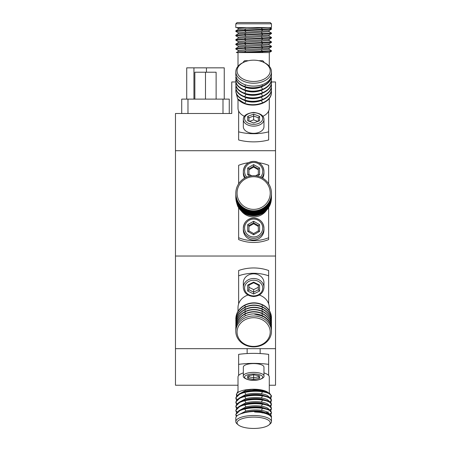 <?xml version="1.0" encoding="UTF-8"?>
<svg xmlns="http://www.w3.org/2000/svg" width="451" height="451" viewBox="0 0 451 451"><rect width="100%" height="100%" fill="white"/><g stroke="black" fill="none" stroke-linecap="round" stroke-linejoin="round"><path stroke-width="0.68" d="M235.896 81.964L231.752 81.964L231.752 113.5L175.467 113.5L175.467 150.713L275.533 150.713L275.533 385.239L269.281 385.239M175.467 150.713L175.467 256.038L275.533 256.038M175.467 256.038L175.467 348.662L275.533 348.662M175.467 348.662L175.467 385.239L238.01 385.239M271.463 81.964L275.533 81.964L275.533 150.713M194.855 99.119L194.855 72.222L216.119 72.222L216.119 99.119M205.487 99.119L205.487 72.222M181.719 113.5L181.719 99.119L229.255 99.119L229.255 113.5M224.248 99.119L224.248 67.847L186.725 67.847L186.725 99.119M245.925 27.607L238.207 28.34L236.843 27.556L267.533 27.556L238.207 29.445L238.207 28.34M269.038 31.604L271.468 33.03L269.078 31.649L269.078 30.55L271.468 29.168L271.468 28.616L235.817 30.826L238.252 29.394M253.642 27.556L271.468 27.556L271.468 23.802L235.817 23.802L235.817 27.556L253.642 27.556M269.038 30.595L271.468 29.168L235.817 31.373L235.817 30.826M269.664 27.556L271.468 28.616L269.625 27.556M269.078 30.55L238.207 32.754L235.817 31.373L238.252 32.805M269.038 36.018L271.468 37.444L269.078 36.063L269.078 34.958L271.468 33.583L271.468 33.03L235.817 35.234L235.856 35.832L238.252 37.213M271.468 23.802L270.217 22.55L237.068 22.55L235.817 23.802M269.078 31.649L238.207 33.859L238.207 32.754M244.73 35.054L235.817 35.787L238.207 37.168L245.925 36.43L244.73 35.054L271.468 33.583L269.038 35.009M238.252 33.808L235.817 35.234M269.078 34.958L245.925 36.43M269.038 40.427L271.468 41.853L269.078 40.477L269.078 39.372L271.468 37.997L271.468 37.444L235.817 39.649L235.856 40.24L238.252 41.627M269.078 36.063L238.207 38.267L238.207 37.168M244.73 39.462L235.817 40.201L238.207 41.582L245.925 40.844L244.73 39.462L271.468 37.997L269.038 39.423M238.252 38.222L235.817 39.649M269.078 39.372L245.925 40.844M269.038 44.841L271.468 46.267L269.078 44.891L269.078 43.786L271.468 42.405L271.468 41.853L235.817 44.063L235.856 44.655L238.252 46.041M269.078 40.477L238.207 42.682L238.207 41.582M244.73 43.877L235.817 44.615L238.207 45.991L245.925 45.258L244.73 43.877L271.468 42.405L269.038 43.832M238.252 42.636L235.817 44.063M269.078 43.786L245.925 45.258M269.038 49.255L271.468 50.681L269.078 49.3L269.078 48.201L271.468 46.819L271.468 46.267L235.817 48.477L235.856 49.069L238.252 50.456M269.078 44.891L238.207 47.096L238.207 45.991M244.73 48.291L235.817 49.024L238.207 50.405L245.925 49.672L244.73 48.291L271.468 46.819L269.038 48.246M238.252 47.045L235.817 48.477M269.078 48.201L245.925 49.672M271.468 51.234L271.468 50.681L237.632 52.57L247.96 52.57L271.468 51.234L269.191 52.57L271.468 51.234M269.078 49.3L238.207 51.51L238.207 50.405M253.642 52.57L269.281 52.57L269.281 66.28M262.555 51.966L262.037 52.57L247.96 52.57M237.632 52.57L236.335 52.57L238.252 51.459M247.7 60.699L244.577 60.699L243.326 61.95L243.326 62.441M262.82 61.95L263.965 61.95L262.713 60.699L258.801 60.699M271.457 75.058L271.468 75.892C271.243 80.408 268.272 83.903 262.555 86.378C256.613 88.605 250.671 88.791 244.73 86.942C239.019 84.844 236.048 81.721 235.817 77.583L235.958 79.066M235.969 78.998L235.817 80.543L235.986 79.066M271.333 77.375L271.468 79.275C271.243 83.79 268.272 87.285 262.555 89.76C256.613 91.981 250.671 92.173 244.73 90.324C239.019 88.221 236.048 85.104 235.817 80.966L235.884 81.964M270.245 423.827L269.078 424.842A16.574 5.666 0 0 1 253.642 428.45A16.574 5.666 0 0 1 238.207 424.842A16.574 5.666 0 0 1 253.642 417.113A16.574 5.666 0 0 1 269.078 424.842L270.245 423.827A17.826 6.094 180 0 0 271.468 421.606A17.826 6.094 180 0 0 253.642 415.512A17.826 6.094 180 0 0 235.817 421.606L235.817 418.083A17.826 6.094 180 0 1 241.635 413.573L244.73 412.665C250.671 411.351 256.613 411.12 262.555 411.972L268.266 413.477L271.468 416.561L270.809 414.745M270.662 414.943L271.468 412.936L270.448 414.745M236.335 416.623L235.817 414.486L240.597 409.835L244.73 408.516C250.671 407.202 256.613 406.971 262.555 407.828L268.266 409.333L271.468 412.417L271.468 412.936L269.078 414.227C268.869 412.468 266.299 411.177 261.36 410.348C256.219 409.643 251.072 409.874 245.925 411.041L238.765 414.723M237.181 415.743L235.817 415.005C236.059 412.479 239.03 410.489 244.73 409.034C250.671 407.727 256.613 407.495 262.555 408.347C268.272 409.333 271.243 410.861 271.468 412.936L270.809 410.602M270.662 410.793L271.468 408.786L270.448 410.602M236.476 412.676L235.817 410.342L240.597 405.686L244.73 404.372C250.671 403.059 256.613 402.828 262.555 403.679L268.266 405.184L271.468 408.268L270.809 406.452M270.662 406.65L271.468 404.643L270.448 406.452M236.476 408.527L235.817 406.193L240.597 401.542L244.73 400.223C250.671 398.909 256.613 398.678 262.555 399.535L268.266 401.04L271.468 404.124L270.809 402.309M270.662 402.501L271.468 400.494L270.448 402.309M236.476 404.384L235.817 402.05L240.597 397.393L244.73 396.079C250.671 394.766 256.613 394.535 262.555 395.386L268.266 396.891L271.468 399.975L270.809 398.16M270.662 398.357L271.468 396.35L270.448 398.16M236.476 400.234L235.817 397.9L240.597 393.249L244.73 391.93C250.671 390.617 256.613 390.386 262.555 391.243L268.266 392.748L271.468 395.831L271.468 396.35L269.078 397.641C268.869 395.882 266.299 394.591 261.36 393.762C256.219 393.058 251.072 393.289 245.925 394.456L238.59 398.413M237.389 399.27L235.817 398.419C236.048 395.888 239.019 393.898 244.73 392.449C250.671 391.135 256.613 390.904 262.555 391.761C268.272 392.748 271.243 394.275 271.468 396.35L269.281 392.573M236.578 395.961L236.369 394.574L237.632 391.896A17.826 6.094 180 0 1 238.01 391.643M241.313 413.68L245.925 412.079C251.072 410.912 256.219 410.681 261.36 411.385L268.266 413.477M271.468 421.606L271.468 418.083A17.826 6.094 180 0 0 254.589 411.994L262.555 412.49C268.255 413.482 271.226 415.01 271.468 417.079L271.276 417.186M271.468 416.561L271.468 417.079M235.817 421.606A17.826 6.094 180 0 0 237.04 423.827L238.207 424.842L237.04 423.827M240.597 409.835L245.925 407.93C251.072 406.768 256.219 406.537 261.36 407.236L268.266 409.333M261.36 406.204C266.299 407.027 268.869 408.324 269.078 410.083L271.468 408.786C271.243 406.717 268.272 405.184 262.555 404.197L261.36 406.204C256.219 405.5 251.072 405.731 245.925 406.892L238.59 410.85M237.389 411.712L235.817 410.861C236.048 408.33 239.019 406.34 244.73 404.891C250.671 403.577 256.613 403.346 262.555 404.197M271.468 408.268L271.468 408.786M240.597 405.686L245.925 403.78C251.072 402.619 256.219 402.388 261.36 403.093L268.266 405.184M261.36 402.055C266.299 402.884 268.869 404.175 269.078 405.934L271.468 404.643C271.243 402.568 268.272 401.04 262.555 400.054L261.36 402.055C256.219 401.351 251.072 401.582 245.925 402.749L238.59 406.706M237.389 407.563L235.817 406.712C236.048 404.181 239.019 402.191 244.73 400.742C250.671 399.428 256.613 399.197 262.555 400.054M271.468 404.124L271.468 404.643M240.597 401.542L245.925 399.637C251.072 398.475 256.219 398.244 261.36 398.943L268.266 401.04M261.36 397.912C266.299 398.735 268.869 400.031 269.078 401.79L271.468 400.494C271.243 398.425 268.272 396.891 262.555 395.905L261.36 397.912C256.219 397.207 251.072 397.438 245.925 398.599L238.59 402.557M237.389 403.419L235.817 402.568C236.048 400.037 239.019 398.047 244.73 396.598C250.671 395.285 256.613 395.053 262.555 395.905M271.468 399.975L271.468 400.494M240.597 397.393L245.925 395.488C251.072 394.326 256.219 394.095 261.36 394.8L268.266 396.891M240.597 393.249L245.925 391.344C251.072 390.177 256.219 389.952 261.36 390.651L268.266 392.748M268.001 392.635L261.36 390.002L250.316 389.348A15.633 5.35 180 0 1 253.642 389.224A15.633 5.35 180 0 1 268.401 392.804M238.59 394.264L245.925 390.307L252.78 389.303M237.389 395.127L236.369 394.574C237.017 392.409 240.112 390.831 245.643 389.833L250.316 389.348M269.281 393.233L269.281 376.94A15.633 5.35 180 0 0 268.655 375.446A15.633 5.35 180 0 0 263.965 372.926M243.326 372.926A15.633 5.35 180 0 0 238.635 375.446A15.633 5.35 180 0 0 238.01 376.94L238.01 392.449M268.655 375.446L268.655 364.369A39.716 13.581 180 0 0 253.642 363.359A39.716 13.581 180 0 0 238.635 364.369L238.635 375.446M238.635 364.369L238.635 354.373A39.716 13.581 180 0 1 253.642 353.37A39.716 13.581 180 0 1 268.655 354.373L268.655 364.369M263.965 367.103A10.317 3.529 180 0 0 253.642 363.574A10.317 3.529 180 0 0 243.326 367.103L243.326 375.92A10.317 3.529 0 0 1 253.642 372.385A10.317 3.529 0 0 1 263.965 375.92L263.965 367.103M253.642 374.747L247.7 375.92L247.7 378.265L253.642 379.438L259.584 378.265L259.584 375.92L253.642 374.747L253.642 377.769L258.333 376.844L258.333 375.672M248.952 375.672L248.952 376.844L253.642 377.769L253.642 379.438M247.7 378.265L248.952 376.844M259.584 378.265L258.333 376.844M235.845 328.745L235.817 327.922C236.059 321.975 239.03 317.397 244.73 314.184C250.671 311.331 256.613 311.207 262.555 313.817C268.272 316.777 271.243 321.112 271.468 326.817L271.429 327.781M271.468 331.429A17.826 15.435 180 0 0 253.642 315.993A17.826 15.435 180 0 0 235.817 331.429A17.826 15.435 180 0 0 253.642 346.87A17.826 15.435 180 0 0 271.468 331.429L271.468 329.557A17.826 15.435 180 0 0 254.589 314.138L262.555 316.021C268.255 318.992 271.226 323.322 271.468 329.021L271.463 329.286M271.468 329.021L271.468 328.745C271.243 323.04 268.272 318.71 262.555 315.745C256.613 313.124 250.671 313.248 244.73 316.112L241.635 318.147A17.826 15.435 180 0 0 235.817 329.557L235.817 331.429M271.327 326.857L271.468 326.541C271.243 320.836 268.272 316.501 262.555 313.541C256.613 310.919 250.671 311.043 244.73 313.907C239.019 317.115 236.048 321.693 235.817 327.646L235.918 327.95M253.642 346.407A16.574 14.353 0 0 1 237.068 332.054A16.574 14.353 0 0 1 253.642 317.701A16.574 14.353 0 0 1 270.217 332.054A16.574 14.353 0 0 1 253.642 346.407M271.327 324.652L271.468 324.337C271.243 318.632 268.272 314.296 262.555 311.337C256.613 308.715 250.671 308.834 244.73 311.703C239.019 314.911 236.048 319.488 235.817 325.436L235.817 325.712C236.048 319.765 239.019 315.187 244.73 311.979C250.671 309.11 256.613 308.991 262.555 311.607C268.272 314.572 271.243 318.908 271.468 324.613L271.429 325.577M235.85 326.676L235.946 325.752M271.327 322.442L271.468 322.127C271.243 316.422 268.272 312.092 262.555 309.127C256.613 306.505 250.671 306.629 244.73 309.493C239.019 312.701 236.048 317.278 235.817 323.232L235.817 323.508C236.048 317.555 239.019 312.977 244.73 309.769C250.671 306.905 256.613 306.781 262.555 309.403C268.272 312.363 271.243 316.698 271.468 322.403L271.429 323.367M235.85 324.472L235.946 323.542M271.327 320.238L271.468 319.922C271.243 314.217 268.272 309.882 262.555 306.922C256.613 304.301 250.671 304.425 244.73 307.289C239.019 310.497 236.048 315.074 235.817 321.027L235.817 321.298C236.048 315.35 239.019 310.773 244.73 307.565C250.671 304.701 256.613 304.577 262.555 307.199C268.272 310.158 271.243 314.494 271.468 320.199L271.429 321.163M235.85 322.268L235.946 321.337M271.327 318.034L271.468 317.718C271.243 312.013 268.272 307.678 262.555 304.713C256.613 302.097 250.671 302.215 244.73 305.085C239.019 308.292 236.048 312.87 235.817 318.818L235.817 319.094C236.048 313.146 239.019 308.563 244.73 305.361C250.671 302.491 256.613 302.367 262.555 304.989C268.272 307.954 271.243 312.284 271.468 317.989L271.429 318.958M235.85 320.058L235.946 319.133M269.281 310.48L269.281 307.667A15.633 13.541 180 0 0 268.655 303.873A15.633 13.541 180 0 0 259.319 295.05M247.971 295.05A15.633 13.541 180 0 0 238.635 303.873A15.633 13.541 180 0 0 238.01 307.667L238.01 311.229M268.655 303.873L268.655 275.826A39.716 34.394 180 0 0 253.642 273.272A39.716 34.394 180 0 0 238.635 275.826L238.635 303.873M238.635 275.826L238.635 270.51A39.716 34.394 180 0 1 253.642 267.956A39.716 34.394 180 0 1 268.655 270.51L268.655 275.826M263.965 282.749A10.317 8.935 180 0 0 253.642 273.813A10.317 8.935 180 0 0 243.326 282.749L243.326 287.439A10.317 8.935 0 0 1 253.642 278.504A10.317 8.935 0 0 1 263.965 287.439L263.965 282.749M248.952 287.287L253.642 289.632L258.333 287.287M253.642 282.123L247.7 285.094L247.7 291.036L253.642 294.007L259.584 291.036L259.584 285.094L253.642 282.123L253.642 282.749L248.952 285.094L248.952 289.784L253.642 292.13L253.642 289.632M253.642 294.007L253.642 292.13L258.333 289.784L258.333 285.094L253.642 282.749M247.7 285.094L248.952 285.094M247.7 291.036L248.952 289.784M259.584 291.036L258.333 289.784M259.584 285.094L258.333 285.094M235.817 194.494L235.817 194.59C236.048 201.174 239.019 206.197 244.73 209.664C250.671 212.742 256.613 212.697 262.555 209.535C268.272 205.989 271.243 200.875 271.468 194.206L271.468 194.11C271.243 200.78 268.272 205.893 262.555 209.439C256.613 212.584 250.671 212.63 244.73 209.568C239.03 206.096 236.059 201.073 235.817 194.494L235.822 194.212M235.817 193.276L235.817 193.924A17.826 17.555 -0 0 0 253.642 211.48A17.826 17.555 -0 0 0 271.468 193.924L271.468 193.276A17.826 17.555 -0 0 0 253.642 175.721A17.826 17.555 -0 0 0 235.817 193.276A17.826 17.555 -0 0 0 253.642 210.826A17.826 17.555 -0 0 0 271.468 193.276M271.463 194.544L271.468 194.877C271.243 201.546 268.272 206.654 262.555 210.205C256.613 213.368 250.671 213.413 244.73 210.335C239.019 206.868 236.048 201.845 235.817 195.26L235.822 194.928M235.834 195.26L235.817 195.356C236.048 201.941 239.019 206.964 244.73 210.431C250.671 213.509 256.613 213.464 262.555 210.301C268.272 206.75 271.243 201.642 271.468 194.973L271.468 194.877M253.642 209.377A16.574 16.321 180 0 1 237.068 193.056A16.574 16.321 180 0 1 253.642 176.736A16.574 16.321 180 0 1 270.217 193.056A16.574 16.321 180 0 1 253.642 209.377M271.463 195.306L271.468 195.644C271.243 202.313 268.272 207.421 262.555 210.972C256.613 214.135 250.671 214.18 244.73 211.102C239.019 207.635 236.048 202.612 235.817 196.027L235.822 195.689M235.834 196.027L235.817 196.123C236.048 202.708 239.019 207.731 244.73 211.198C250.671 214.276 256.613 214.231 262.555 211.068C268.272 207.516 271.243 202.409 271.468 195.74L271.468 195.644M271.463 196.072L271.468 196.41C271.243 203.08 268.272 208.187 262.555 211.739C256.613 214.901 250.671 214.947 244.73 211.869C239.019 208.401 236.048 203.378 235.817 196.794L235.822 196.456M235.834 196.794L235.817 196.89C236.048 203.474 239.019 208.497 244.73 211.964C250.671 215.037 256.613 214.997 262.555 211.835C268.272 208.283 271.243 203.175 271.468 196.506L271.468 196.41M271.463 196.839L271.468 197.177C271.243 203.846 268.272 208.954 262.555 212.506C256.613 215.668 250.671 215.708 244.73 212.635C239.019 209.168 236.048 204.145 235.817 197.561L235.822 197.222M235.834 197.561L235.817 197.656C236.048 204.241 239.019 209.264 244.73 212.731C250.671 215.803 256.613 215.764 262.555 212.601C268.272 209.05 271.243 203.942 271.468 197.273L271.468 197.177M271.463 197.606L271.468 197.944C271.243 204.613 268.272 209.721 262.555 213.272C256.613 216.435 250.671 216.474 244.73 213.402C241.629 211.643 239.261 209.168 237.632 205.977A17.826 17.555 -0 0 0 247.96 214.907C253.062 216.452 257.927 215.939 262.555 213.368C268.272 209.816 271.243 204.709 271.468 198.04L271.468 197.944M236.781 203.311L237.632 205.977M241.161 210.803A15.633 15.396 -0 0 0 266.507 210.284M238.635 207.736L238.635 239.582A39.716 39.113 -0 0 0 253.642 242.486A39.716 39.113 -0 0 0 268.655 239.582L268.655 207.573M248.484 162.749A39.716 39.113 -0 0 0 238.635 165.32L238.635 183.811M268.655 183.811L268.655 165.32A39.716 39.113 -0 0 0 258.801 162.749M238.635 237.739A39.716 39.113 -0 0 0 253.642 240.637A39.716 39.113 -0 0 0 268.655 237.739M253.642 240.022A10.317 10.164 -0 0 0 263.965 229.858L263.965 228.229A10.317 10.164 180 0 1 253.642 238.393A10.317 10.164 180 0 1 243.326 228.229A10.317 10.164 180 0 1 253.642 218.07A10.317 10.164 180 0 1 263.965 228.229C263.356 222.05 259.917 218.656 253.642 218.047C247.374 218.656 243.929 222.05 243.326 228.229L243.326 229.858A10.317 10.164 -0 0 0 253.642 240.022M262.662 178.134A10.317 10.164 -0 0 0 263.965 173.195L263.965 171.566A10.317 10.164 180 0 1 261.868 177.705M245.417 177.705A10.317 10.164 180 0 1 243.326 171.566L243.326 173.195A10.317 10.164 -0 0 0 244.622 178.134M258.333 169.768L253.642 167.101L248.952 169.768M257.211 176.076L259.584 174.729L259.584 167.975L253.642 164.592L247.7 167.975L247.7 174.729L250.074 176.076M255.542 175.822L258.333 174.233L258.333 168.9L253.642 166.233L248.952 168.9L248.952 174.233L251.743 175.822M253.642 164.592L253.642 167.101M247.7 167.975L248.952 168.9M247.7 174.729L248.952 174.233M259.584 174.729L258.333 174.233M259.584 167.975L258.333 168.9M258.333 226.436L253.642 223.764L248.952 226.436M253.642 221.255L247.7 224.637L247.7 231.391L253.642 234.768L259.584 231.391L259.584 224.637L253.642 221.255L253.642 223.764M248.952 225.562L248.952 230.901L253.642 233.567L258.333 230.901L258.333 225.562L253.642 222.895L248.952 225.562L247.7 224.637M247.7 231.391L248.952 230.901M253.642 234.768L253.642 233.567M259.584 231.391L258.333 230.901M259.584 224.637L258.333 225.562M271.423 75.452L271.468 75.469C271.243 79.985 268.272 83.48 262.555 85.955C256.613 88.171 250.671 88.357 244.73 86.519C239.03 84.416 236.059 81.293 235.817 77.16L236.194 76.997M244.628 61.883L243.946 62.17A17.826 11.455 0 0 0 235.817 71.782L235.817 74.657A17.826 11.455 0 0 0 253.642 86.113A17.826 11.455 0 0 0 271.468 74.657L271.468 71.782A17.826 11.455 0 0 0 263.339 62.17L262.657 61.883A16.574 10.655 180 0 1 269.535 73.846A16.574 10.655 180 0 1 253.642 81.479A16.574 10.655 180 0 1 237.75 73.846A16.574 10.655 180 0 1 244.628 61.883A16.574 10.655 180 0 1 253.642 60.169A16.574 10.655 180 0 1 262.657 61.883M235.817 77.583L235.817 77.16M235.817 71.782A17.826 11.455 0 0 0 253.642 83.238A17.826 11.455 0 0 0 271.468 71.782M262.91 86.231L261.36 86.953C256.219 88.892 251.072 89.084 245.925 87.517L243.331 86.412M235.817 80.966L236.375 80.295M270.989 78.643L271.468 78.852C271.243 83.367 268.272 86.863 262.555 89.337C256.613 91.559 250.671 91.75 244.73 89.901C239.019 87.798 236.048 84.681 235.817 80.543M271.333 80.752L271.468 82.234C271.243 86.744 268.272 90.239 262.555 92.72C256.613 94.941 250.671 95.127 244.73 93.284C239.019 91.181 236.048 88.058 235.817 83.92L235.986 82.443M236.375 83.677L235.817 84.343C236.048 88.481 239.019 91.604 244.73 93.707C250.671 95.55 256.613 95.364 262.555 93.143C268.272 90.662 271.243 87.167 271.468 82.657L270.989 82.02M262.91 89.614L261.36 90.33C256.219 92.275 251.072 92.461 245.925 90.893L243.331 89.794M271.333 84.134L271.468 85.611C271.243 90.127 268.272 93.622 262.555 96.097C256.613 98.324 250.671 98.51 244.73 96.661C239.019 94.558 236.048 91.44 235.817 87.302L235.986 85.825M236.375 87.054L235.817 87.725C236.048 91.863 239.019 94.981 244.73 97.083C250.671 98.932 256.613 98.746 262.555 96.52C268.272 94.045 271.243 90.55 271.468 86.034L270.989 85.402M262.91 92.991L261.36 93.712C256.219 95.657 251.072 95.843 245.925 94.276L243.331 93.177M271.333 87.517L271.468 88.994C271.243 93.504 268.272 96.999 262.555 99.479C256.613 101.701 250.671 101.892 244.73 100.043C239.019 97.94 236.048 94.823 235.817 90.685L235.986 89.202M236.375 90.437L235.817 91.108C236.048 95.246 239.019 98.363 244.73 100.466C250.671 102.315 256.613 102.123 262.555 99.902C268.272 97.422 271.243 93.926 271.468 89.416L270.989 88.785M262.91 96.373L261.36 97.095C256.219 99.034 251.072 99.22 245.925 97.658L243.331 96.553M271.333 90.893L271.468 92.37C271.243 96.886 268.272 100.381 262.555 102.856C256.613 105.083 250.671 105.269 244.73 103.42L237.632 98.854A17.826 11.455 0 0 0 247.96 104.677C253.062 105.551 257.927 105.083 262.555 103.279C268.272 100.804 271.243 97.309 271.468 92.793L270.989 92.162M262.91 99.756L261.36 100.472C256.219 102.416 251.072 102.602 245.925 101.035L243.331 99.936M236.369 93.819L237.632 98.854M262.877 116.302A15.633 10.052 0 0 0 268.655 111.008A15.633 10.052 0 0 0 269.281 108.195L269.281 98.566M238.01 99.321L238.01 108.195A15.633 10.052 0 0 0 238.635 111.008A15.633 10.052 0 0 0 244.408 116.302M238.635 111.008L238.635 139.973A39.716 25.527 0 0 0 253.642 141.868A39.716 25.527 0 0 0 268.655 139.973L268.655 111.008M238.635 131.827A39.716 25.527 0 0 0 253.642 133.721A39.716 25.527 0 0 0 268.655 131.827M253.642 133.321A10.317 6.635 0 0 0 263.965 126.686L263.965 119.498A10.317 6.635 180 0 1 253.642 126.133A10.317 6.635 180 0 1 243.326 119.498L243.326 126.686A10.317 6.635 0 0 0 253.642 133.321M257.82 121.398L253.642 119.848L249.465 121.398M253.642 114.131L247.7 116.335L247.7 120.744L253.642 122.948L259.584 120.744L259.584 116.335L253.642 114.131L253.642 119.848M258.333 121.212L258.333 117.756L253.642 116.02L248.952 117.756L248.952 121.212M247.7 116.335L248.952 117.756M259.584 116.335L258.333 117.756M187.977 113.5L187.977 99.119M222.997 113.5L222.997 99.119M206.451 72.222L206.451 67.847M193.941 99.119L193.941 67.847M244.73 30.087L245.925 28.712M262.555 29.354L261.36 27.973M245.925 32.021L244.73 30.64M261.36 31.282L262.555 29.907M262.555 33.763L261.36 32.387M261.36 35.697L262.555 34.315M244.73 34.502L245.925 33.12M262.555 38.177L261.36 36.802M261.36 40.111L262.555 38.73M244.73 38.916L245.925 37.534M262.555 42.591L261.36 41.21M261.36 44.519L262.555 43.144M244.73 43.324L245.925 41.949M262.555 47.005L261.36 45.624M261.36 48.933L262.555 47.552M244.73 47.738L245.925 46.357M262.555 51.414L261.36 50.038M244.73 52.153L245.925 50.771M244.47 61.95L243.326 61.95M245.925 412.079L244.73 412.665M244.73 409.034L245.925 411.041M262.555 412.49L262.273 412.969M261.36 411.385L262.555 411.972M262.555 408.347L261.36 410.348M261.36 407.236L262.555 407.828M245.925 407.93L244.73 408.516M244.73 404.891L245.925 406.892M261.36 403.093L262.555 403.679M245.925 403.78L244.73 404.372M244.73 400.742L245.925 402.749M261.36 398.943L262.555 399.535M245.925 399.637L244.73 400.223M244.73 396.598L245.925 398.599M261.36 394.8L262.555 395.386M245.925 395.488L244.73 396.079M262.555 391.761L261.36 393.762M244.73 392.449L245.925 394.456M261.36 390.651L262.555 391.243M245.925 391.344L244.73 391.93M245.643 389.833L245.925 390.307M253.642 380.193A9.071 3.101 0 0 1 244.577 377.092A9.071 3.101 0 0 1 253.642 373.992A9.071 3.101 0 0 1 262.713 377.092A9.071 3.101 0 0 1 253.642 380.193M244.73 314.184L245.485 315.745M262.555 316.021L262.273 316.613M262.555 313.817L261.794 315.401M262.555 311.607L261.794 313.197M244.73 311.979L245.485 313.535M262.555 309.403L261.794 310.987M244.73 309.769L245.485 311.331M262.555 307.199L261.794 308.783M244.73 307.565L245.485 309.127M262.555 304.989L261.794 306.579M244.73 305.361L245.485 306.917M253.642 295.918A9.071 7.853 0 0 1 244.577 288.065A9.071 7.853 0 0 1 253.642 280.212A9.071 7.853 0 0 1 262.713 288.065A9.071 7.853 0 0 1 253.642 295.918M244.73 209.568L244.91 209.23M262.555 210.205L262.285 209.687M244.73 210.335L245.006 209.816M262.555 210.972L262.285 210.454M244.73 211.102L245.006 210.578M262.555 211.739L262.285 211.22M244.73 211.869L245.006 211.344M262.555 212.506L262.285 211.987M244.73 212.635L245.006 212.111M262.555 213.272L262.285 212.754M244.73 213.402L245.006 212.878M246.708 177.102A9.071 8.93 180 0 1 253.642 162.422A9.071 8.93 180 0 1 260.577 177.102M243.326 171.566A10.317 10.164 180 0 1 253.642 161.407A10.317 10.164 180 0 1 263.965 171.566C263.356 165.387 259.917 161.994 253.642 161.385C247.374 161.994 243.929 165.387 243.326 171.566M253.642 236.944A9.071 8.93 180 0 1 244.577 228.014A9.071 8.93 180 0 1 253.642 219.085A9.071 8.93 180 0 1 262.713 228.014A9.071 8.93 180 0 1 253.642 236.944M244.73 86.519L245.558 84.867M262.555 85.955L261.969 84.788M262.555 89.337L261.36 86.953M244.73 89.901L245.925 87.517M262.555 92.72L261.36 90.33M244.73 93.284L245.925 90.893M262.555 96.097L261.36 93.712M244.73 96.661L245.925 94.276M262.555 99.479L261.36 97.095M244.73 100.043L245.925 97.658M262.555 102.856L261.36 100.472M244.73 103.42L245.925 101.035M253.642 124.369A9.071 5.829 180 0 1 244.577 118.54A9.071 5.829 180 0 1 253.642 112.711A9.071 5.829 180 0 1 262.713 118.54A9.071 5.829 180 0 1 253.642 124.369M238.252 28.39L236.803 27.556M238.01 66.28L238.01 52.57M263.965 61.95L263.965 62.441M268.266 411.87L266.406 412.654M263.965 375.92C264.917 377.944 258.4 380.7 253.642 380.272C248.884 380.7 242.367 377.944 243.326 375.92M260.148 353.55L260.148 348.662M247.137 353.55L247.137 348.662M263.965 287.439C263.395 292.936 259.956 295.969 253.642 296.544C247.328 295.969 243.89 292.936 243.326 287.439M263.965 119.498C263.97 115.676 260.531 113.314 253.642 112.417C246.753 113.314 243.315 115.676 243.326 119.498"/></g></svg>
